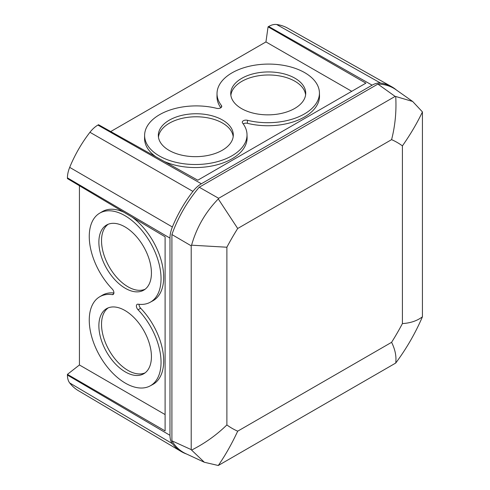 <?xml version="1.0" encoding="UTF-8"?>
<svg xmlns="http://www.w3.org/2000/svg" width="490" height="490" viewBox="0 0 490 490"><rect width="100%" height="100%" fill="white"/><g stroke="black" fill="none" stroke-linecap="round" stroke-linejoin="round"><path stroke-width="0.73" d="M294.735 108.437A37.491 21.456 -0.4 0 0 305.717 93.376A37.491 21.456 -0.4 0 0 282.712 73.537A37.491 21.456 -0.4 0 0 241.723 78.357A37.491 21.456 -0.4 0 0 230.747 93.939A37.491 21.456 -0.4 0 0 254.169 113.355A37.491 21.456 -0.4 0 0 294.735 108.437M230.882 95.44A37.424 21.419 179.6 0 1 241.791 81.383A37.424 21.419 179.6 0 1 281.493 76.299A37.424 21.419 179.6 0 1 305.601 94.876M169.307 120.166A37.491 21.456 -0.4 0 0 158.331 135.748A37.491 21.456 -0.4 0 0 181.753 155.165A37.491 21.456 -0.4 0 0 222.319 150.24A37.491 21.456 -0.4 0 0 233.301 135.185A37.491 21.456 -0.4 0 0 210.296 115.346A37.491 21.456 -0.4 0 0 169.307 120.166M158.466 137.249A37.424 21.419 179.6 0 1 169.375 123.192A37.424 21.419 179.6 0 1 209.077 118.102A37.424 21.419 179.6 0 1 233.191 136.686M159.605 114.666A51.205 29.302 -0.4 0 0 144.611 135.234A51.205 29.302 -0.4 0 0 176.032 162.337A51.205 29.302 -0.4 0 0 232.021 155.747A51.205 29.302 -0.4 0 0 247.009 134.462A51.205 29.302 -0.4 0 0 242.605 123.07A3.657 2.095 179.6 0 1 242.293 122.255A3.657 2.095 179.6 0 1 243.365 120.736A3.657 2.095 179.6 0 1 247.432 120.283A51.205 29.302 -0.4 0 0 304.437 113.937A51.205 29.302 -0.4 0 0 319.425 92.653A51.205 29.302 -0.4 0 0 287.434 66.132A51.205 29.302 -0.4 0 0 232.021 72.857A51.205 29.302 -0.4 0 0 217.027 93.425A51.205 29.302 -0.4 0 0 221.437 105.534A3.657 2.095 179.6 0 1 221.75 106.397A3.657 2.095 179.6 0 1 220.678 107.867A3.657 2.095 179.6 0 1 216.611 108.321A51.205 29.302 -0.4 0 0 159.605 114.666M144.611 135.234L144.568 138.235A51.266 29.339 -0.4 0 0 155.814 156.745M164.383 161.535A51.266 29.339 -0.4 0 0 232.089 158.766A51.266 29.339 -0.4 0 0 247.095 137.463L247.009 134.462M243.218 123.89A3.595 2.058 179.6 0 1 243.432 123.762A3.595 2.058 179.6 0 1 247.432 123.315A51.266 29.339 -0.4 0 0 304.504 116.963A51.266 29.339 -0.4 0 0 319.511 95.654L319.425 92.653M217.027 93.425L216.984 96.426A51.266 29.339 -0.4 0 0 220.825 107.782M151.428 273.034A37.491 21.456 -119.6 0 0 135.405 235.439A37.491 21.456 -119.6 0 0 106.881 224.861A37.491 21.456 -119.6 0 0 98.876 242.158A37.491 21.456 -119.6 0 0 115.193 280.072A37.491 21.456 -119.6 0 0 143.876 290.074A37.491 21.456 -119.6 0 0 151.428 273.034M145.12 289.223A37.424 21.419 60.4 0 1 116.975 277.634A37.424 21.419 60.4 0 1 101.528 240.706A37.424 21.419 60.4 0 1 108.247 224.23M98.876 325.776A37.491 21.456 -119.6 0 0 115.193 363.69A37.491 21.456 -119.6 0 0 143.876 373.692A37.491 21.456 -119.6 0 0 151.428 356.653A37.491 21.456 -119.6 0 0 135.405 319.057A37.491 21.456 -119.6 0 0 106.881 308.48A37.491 21.456 -119.6 0 0 98.876 325.776M145.12 372.841A37.424 21.419 60.4 0 1 116.975 361.252A37.424 21.419 60.4 0 1 101.528 324.325A37.424 21.419 60.4 0 1 108.247 307.849M89.26 320.129A51.205 29.302 -119.6 0 0 111.144 371.475A51.205 29.302 -119.6 0 0 150.105 385.924A51.205 29.302 -119.6 0 0 161.045 362.3A51.205 29.302 -119.6 0 0 138.039 309.76A3.657 2.095 60.4 0 1 136.392 306.011A3.657 2.095 60.4 0 1 137.176 304.321A3.657 2.095 60.4 0 1 138.039 304.186A51.205 29.302 -119.6 0 0 150.105 302.305A51.205 29.302 -119.6 0 0 161.045 278.681A51.205 29.302 -119.6 0 0 138.756 226.901A51.205 29.302 -119.6 0 0 99.574 213.236A51.205 29.302 -119.6 0 0 89.26 236.511A51.205 29.302 -119.6 0 0 112.265 289.045A3.657 2.095 60.4 0 1 113.913 292.8A3.657 2.095 60.4 0 1 113.172 294.459A3.657 2.095 60.4 0 1 112.265 294.619A51.205 29.302 -119.6 0 0 99.574 296.854A51.205 29.302 -119.6 0 0 89.26 320.129M150.105 385.924L152.745 384.497A51.266 29.339 -119.6 0 0 163.697 360.848A51.266 29.339 -119.6 0 0 140.661 308.241A3.595 2.058 60.4 0 1 139.05 304.553A3.595 2.058 60.4 0 1 139.056 304.308M150.105 302.305L152.745 300.878A51.266 29.339 -119.6 0 0 163.697 277.23A51.266 29.339 -119.6 0 0 132.233 217.205M123.811 212.188A51.266 29.339 -119.6 0 0 102.153 211.704L99.574 213.236M110.728 131.547L265.947 41.926L268.067 26.84L365.883 83.153L197.782 180.204L98.521 124.723L97.908 125.079L201.359 183.762A22.669 13.089 120 0 0 192.925 191.4A89.609 51.738 120 0 0 172.376 226.993A22.669 13.089 120 0 0 169.975 238.116L169.975 435.316A22.669 13.089 120 0 0 172.376 443.671A89.609 51.738 120 0 0 181.178 451.511A89.609 51.738 120 0 0 186.488 453.985M265.947 41.926L351.74 91.318M396.557 90.129A89.609 51.738 120 0 0 391.761 86.773A89.609 51.738 120 0 0 380.571 83.067A22.669 13.089 120 0 0 372.137 85.168L201.359 183.762M97.908 125.079A21.395 12.354 -60 0 0 89.946 132.288A88.335 50.997 -60 0 0 69.69 167.372A21.395 12.354 -60 0 0 67.43 177.87L67.43 178.581L165.106 236.799L165.106 430.906L67.43 374.354L67.43 375.064L169.975 435.316M113.907 292.971A51.266 29.339 -119.6 0 0 102.153 295.323L99.574 296.854M165.106 414.577L79.435 364.977L79.435 185.741M181.178 451.511L78.369 390.677A88.335 50.997 -60 0 1 69.69 382.947A21.395 12.354 -60 0 1 67.43 375.064M268.067 26.84L268.685 26.485A21.395 12.354 -60 0 1 276.642 24.5A88.335 50.997 -60 0 1 287.673 28.151L391.761 86.773M79.435 364.977L67.43 374.354M226.882 424.928A165.069 95.299 120 0 0 237.699 431.176L391.596 342.32A165.069 95.299 120 0 0 402.413 323.59L402.413 145.885A165.069 95.299 120 0 0 391.596 139.644L237.699 228.493A165.069 95.299 120 0 0 226.882 247.223L226.882 424.928C216.458 435.102 204.685 443.481 191.578 450.083L204.348 462.26L218.283 465.5C225.284 455.375 231.752 443.934 237.699 431.176M391.596 342.32C395.191 349.572 396.563 356.487 395.724 363.053L218.283 465.5M395.724 363.053C406.443 348.653 415.342 333.237 422.429 316.797C417.162 320.815 410.485 323.075 402.413 323.59M402.413 145.885C410.485 134.358 417.162 123.033 422.429 111.91L422.429 316.797M422.429 111.91L412.654 101.461L395.724 96.487C396.563 111.138 395.191 125.526 391.596 139.644M191.578 450.083L191.21 449.612L191.21 245.827L191.578 245.19L226.882 247.223M237.699 228.493L218.283 198.934L218.65 198.303L395.13 96.408L395.724 96.487M218.283 198.934C205.475 212.127 196.57 227.544 191.578 245.19M191.21 449.612L171.91 440.822L171.91 234.545L191.21 245.827M171.91 440.822A88.99 51.377 120 0 0 185.796 453.66L204.348 462.26M395.13 96.408L377.876 84.084A88.99 51.377 120 0 1 395.932 89.688L412.654 101.461M218.65 198.303L199.228 187.229L377.876 84.084M199.228 187.229A88.99 51.377 120 0 0 171.91 234.545M221.419 107.261L221.437 105.534M140.661 308.241L138.039 309.76M69.69 382.947L172.376 443.671M67.43 177.87L169.975 238.116M69.69 167.372L172.376 226.993M89.946 132.288L192.925 191.4M268.685 26.485L372.137 85.168M276.642 24.5L380.571 83.067M113.754 293.743L112.265 294.619M247.432 123.315L247.432 120.283"/></g></svg>
